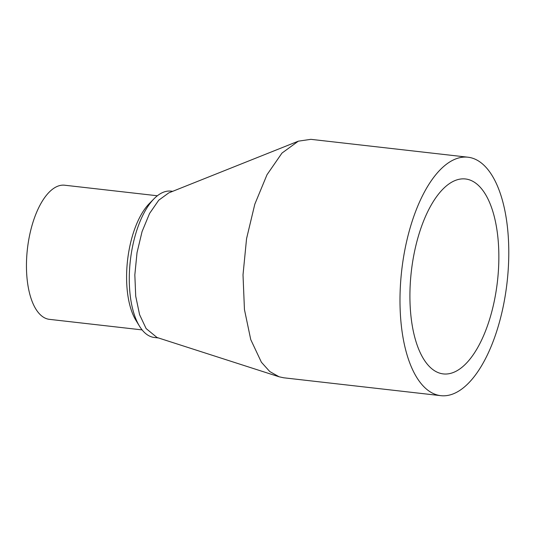 <?xml version="1.0" encoding="UTF-8"?>
<svg xmlns="http://www.w3.org/2000/svg" width="535" height="535" viewBox="0 0 535 535"><rect width="100%" height="100%" fill="white"/><g stroke="black" fill="none" stroke-linecap="round" stroke-linejoin="round"><path stroke-width="0.8" d="M467.958 157.21L310.862 139.334L298.323 141.173L281.965 153.09L267.018 174.704L254.814 204.196L246.561 238.657L243.01 274.87L244.448 309.571L250.748 339.585L261.394 362.228L269.76 371.544L279.123 376.794L283.724 377.79L440.82 395.666A120 53.018 -83.5 0 1 418.49 380.111A120 53.018 -83.5 0 1 406.299 242.93A120 53.018 -83.5 0 1 467.958 157.21A120 53.018 -83.5 0 1 507.066 282.433A120 53.018 -83.5 0 1 440.82 395.666M425.037 361.192A98.099 43.342 -83.5 0 1 415.073 249.042A98.099 43.342 -83.5 0 1 465.483 178.971A98.099 43.342 -83.5 0 1 497.45 281.343A98.099 43.342 -83.5 0 1 443.294 373.911A98.099 43.342 -83.5 0 1 425.037 361.192M298.323 141.173L168.786 192.881L158.748 200.19L149.573 213.458L142.069 231.581L137.02 252.68L134.833 274.896L135.716 296.209L139.581 314.647L146.115 328.557L157.002 337.491L279.123 376.794M172.691 191.323L170.999 191.129A73.649 32.541 96.5 0 0 153.993 198.806A73.649 32.541 96.5 0 0 137.582 227.977A73.649 32.541 96.5 0 0 139.495 326.176A73.649 32.541 96.5 0 0 154.341 337.478L158.393 337.939M153.993 198.806L149.238 203.654A67.497 29.826 96.5 0 0 134.198 230.384A67.497 29.826 96.5 0 0 135.95 320.385L139.495 326.176M157.37 195.77L64.681 185.217A67.497 29.826 96.5 0 0 27.419 248.909A67.497 29.826 96.5 0 0 49.414 319.348L142.103 329.901"/></g></svg>
